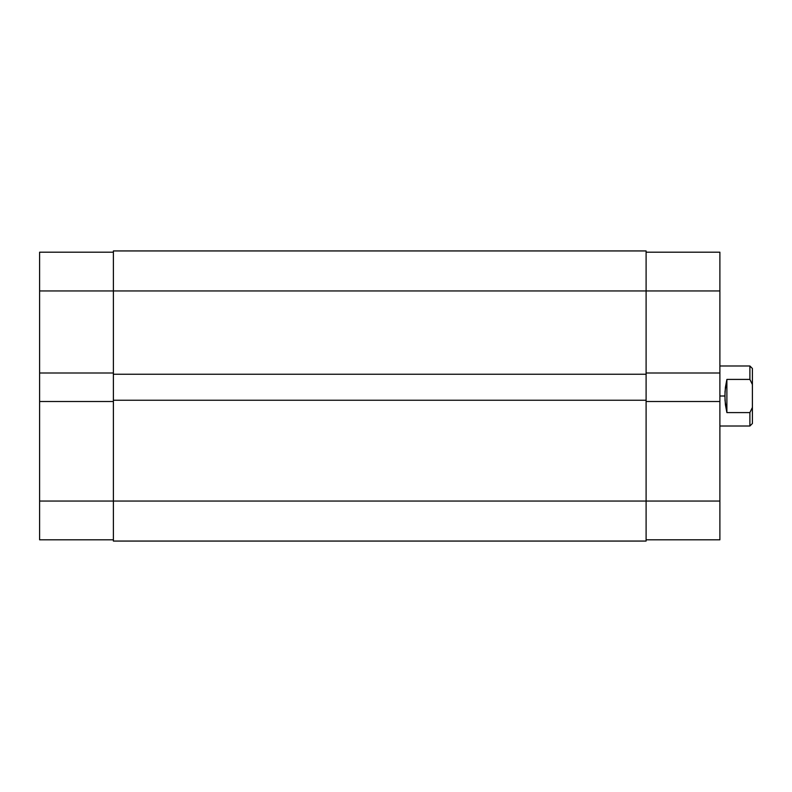 <?xml version="1.0" encoding="UTF-8"?>
<svg xmlns="http://www.w3.org/2000/svg" width="792" height="792" viewBox="0 0 792 792"><rect width="100%" height="100%" fill="white"/><g stroke="black" fill="none" stroke-linecap="round" stroke-linejoin="round"><path stroke-width="1.19" d="M39.6 401.504L39.6 501.049L113.385 501.049L39.6 501.049L39.6 539.807L113.385 539.807L39.6 539.807L39.6 372.992L39.6 401.504L113.385 401.504L39.6 401.504M113.385 252.193L39.6 252.193L39.6 372.992L113.385 372.992L39.6 372.992L39.6 290.951L113.385 290.951L39.6 290.951L39.6 252.193L113.385 252.193M646.104 250.935L113.385 250.935L113.385 290.951L646.104 290.951L646.104 250.935L113.385 250.935L113.385 374.24L646.104 374.24L646.104 290.951L113.385 290.951L113.385 374.24L646.104 374.24L646.104 400.247L646.104 290.951L719.888 290.951L646.104 290.951L646.104 250.935M113.385 374.24L113.385 400.247L646.104 400.247L113.385 400.247L113.385 501.049L646.104 501.049L646.104 400.247L646.104 501.049L113.385 501.049L113.385 541.065L646.104 541.065L646.104 501.049L646.104 541.065L113.385 541.065L113.385 374.24M719.888 372.992L719.888 252.193L646.104 252.193L719.888 252.193L719.888 401.504L719.888 372.992L646.104 372.992L719.888 372.992M646.104 539.807L719.888 539.807L719.888 401.504L646.104 401.504L719.888 401.504L719.888 501.049L646.104 501.049L719.888 501.049L719.888 539.807L646.104 539.807M752.4 368.488L752.4 384.536L749.895 379.408L726.888 379.408L725.017 391.624L725.017 400.376L726.888 412.592L726.888 379.408L726.888 412.592L749.895 412.592L752.4 407.464L752.4 384.536L752.4 423.512L752.4 407.464L749.895 412.592L749.895 426.017L749.895 412.592L726.888 412.592L725.403 404.663L724.888 396L719.888 396L724.888 396L725.403 387.337L726.888 379.408L749.895 379.408L749.895 365.983L749.895 379.408L752.4 384.536L752.4 368.488L749.895 365.983L719.888 365.983M752.4 423.512L749.895 426.017L719.888 426.017"/></g></svg>

